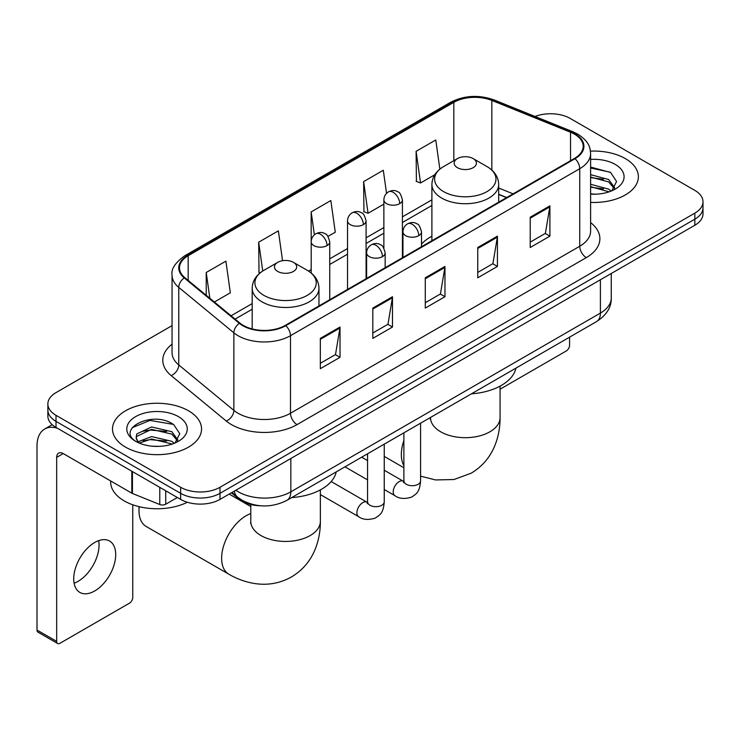 <?xml version="1.0" encoding="UTF-8"?>
<svg xmlns="http://www.w3.org/2000/svg" width="740" height="740" viewBox="0 0 740 740"><rect width="100%" height="100%" fill="white"/><g stroke="black" fill="none" stroke-linecap="round" stroke-linejoin="round"><path stroke-width="1.11" d="M431.901 236.217A49.164 28.379 0 0 0 421.504 244.145M506.53 197.636L498.686 194.463M260.748 505.79A27.824 16.067 180 0 1 238.854 498.945L231.407 492.803M172.059 325.618L56.018 392.607A27.824 16.067 0 0 0 47.869 403.966L47.869 416.084A27.824 16.067 0 0 0 56.018 427.443L180.634 499.398A27.824 16.067 0 0 0 219.993 499.398L694.851 225.238A27.824 16.067 0 0 0 703 213.879L703 207.82A27.824 16.067 0 0 1 694.851 219.179A27.824 16.067 0 0 0 703 207.82L703 201.761A27.824 16.067 0 0 0 694.851 190.402L570.235 118.456A27.824 16.067 0 0 0 535.048 116.476M47.869 403.966A27.824 16.067 0 0 0 56.018 415.325L180.634 487.281A27.824 16.067 0 0 0 219.993 487.281L219.993 493.34L694.851 219.179L219.993 493.34A27.824 16.067 0 0 1 180.634 493.34A27.824 16.067 0 0 0 219.993 493.34L219.993 499.398M56.018 415.325L56.018 421.384L180.634 493.34L56.018 421.384A27.824 16.067 0 0 1 47.869 410.025A27.824 16.067 0 0 0 56.018 421.384L56.018 427.443M625.328 158.591A44.52 25.706 0 0 0 590.455 151.136A44.52 25.706 0 0 1 625.328 158.591A44.52 25.706 0 0 1 638.37 176.768A44.52 25.706 0 0 0 625.328 158.591M188.506 410.783A44.52 25.706 0 0 0 139.99 405.215A44.52 25.706 0 0 0 112.508 428.96A44.52 25.706 0 0 0 125.541 447.136A44.52 25.706 0 0 0 174.067 452.714A44.52 25.706 0 0 0 201.548 428.96A44.52 25.706 0 0 0 188.506 410.783A44.52 25.706 0 0 0 139.99 405.215A44.52 25.706 0 0 0 112.508 428.96A44.52 25.706 0 0 0 125.541 447.136A44.52 25.706 0 0 0 174.067 452.714A44.52 25.706 0 0 0 201.548 428.96A44.52 25.706 0 0 0 188.506 410.783M574.499 134.162A29.683 17.14 180 0 1 583.185 146.279A29.683 17.14 180 0 1 574.499 158.397L285.252 325.397A29.683 17.14 180 0 1 239.945 323.103L184.843 277.667A29.683 17.14 180 0 1 179.478 267.843A29.683 17.14 180 0 1 188.173 255.725L453.824 102.351A29.683 17.14 180 0 1 491.832 100.427L570.531 132.247A29.683 17.14 180 0 1 574.499 134.162M575.017 133.866A30.423 17.566 0 0 0 570.956 131.896L492.257 100.085A30.423 17.566 0 0 0 453.296 102.046L187.646 255.42A30.423 17.566 0 0 0 184.242 277.916L239.344 323.352A30.423 17.566 0 0 0 285.779 325.693L575.017 158.702A30.423 17.566 0 0 0 575.017 133.866M320.337 338.384L320.337 368.677L340.021 357.318L340.021 327.025L320.337 338.384M320.337 363.303L335.498 354.553L339.938 328.033A7.418 4.283 -120 0 0 340.021 327.025M335.359 354.627L340.021 357.318M372.812 308.09L372.812 338.384L392.487 327.025L392.487 296.731L372.812 308.09M372.812 333.009L387.964 324.259L392.413 297.739A7.418 4.283 -120 0 0 392.487 296.731M387.834 324.333L392.487 327.025M530.219 217.209L530.219 247.502L549.903 236.143L549.903 205.85L530.219 217.209M530.219 242.128L545.38 233.378L549.82 206.858A7.418 4.283 -120 0 0 549.903 205.85M545.241 233.452L549.903 236.143M477.753 247.502L477.753 277.796L497.428 266.437L497.428 236.143L477.753 247.502M477.753 272.422L492.905 263.671L497.354 237.151A7.418 4.283 -120 0 0 497.428 236.143M492.775 263.745L497.428 266.437M425.278 277.796L425.278 308.09L444.962 296.731L444.962 266.437L425.278 277.796M425.278 302.716L440.439 293.965L444.879 267.445A7.418 4.283 -120 0 0 444.962 266.437M440.3 294.039L444.962 296.731M590.613 202.409A44.52 25.706 0 0 0 638.37 176.768A44.52 25.706 0 0 1 590.613 202.409M219.993 487.281L694.851 213.12A27.824 16.067 0 0 0 703 201.761M214.36 302.012L230.334 292.79L225.894 261.137L206.22 272.496L206.22 295.297M386.548 193.344L383.302 170.256L363.627 181.615L363.95 211.723M439.865 169.118L435.777 139.962L416.102 151.321L416.417 181.429M282.56 260.702L278.36 230.843L258.686 242.202L259.009 272.311M327.996 236.402L335.276 232.203L330.836 200.549L311.161 211.908L311.198 242.184M311.161 211.908L314.38 234.83M363.627 181.615L368.067 213.268L383.866 204.148M368.067 213.268L363.627 211.603M416.102 151.321L420.542 182.974L434.769 174.76M420.542 182.974L416.102 181.309M260.267 272.782L258.686 272.19M258.686 242.202L262.737 271.025M206.22 272.496L209.836 298.276M590.613 193.899L595.811 194.185M590.613 184.279L608.668 189.135L611.12 191.096M590.613 186.684L609.103 191.836M590.613 174.659L608.668 179.515L614.69 187.831M590.613 177.064L608.668 181.92L614.209 188.46M590.613 194.121A30.238 17.455 0 0 0 615.227 189.107A30.238 17.455 0 0 0 615.227 164.419A30.238 17.455 0 0 0 590.613 159.405M611.832 190.8L616.568 181.494L610.583 172.466L590.613 167.064M590.613 167.999L610.167 172.198M590.613 177.609L603.479 179.265M590.613 187.229L603.479 188.885M500.074 389.194L566.294 350.954A4.634 2.673 120 0 0 569.578 345.275L569.578 337.163M457.422 167.675A11.128 6.429 0 0 0 473.165 167.675A11.128 6.429 0 0 0 473.165 158.591L486.985 166.565A30.673 17.714 0 0 1 486.985 191.614A30.673 17.714 0 0 1 443.602 191.614A30.673 17.714 0 0 1 443.602 166.565C436.045 171.06 432.142 177.017 431.901 184.445A33.393 19.277 0 0 0 441.678 198.079A33.393 19.277 0 0 0 478.068 202.261A33.393 19.277 0 0 0 498.686 184.445C498.436 177.017 494.533 171.06 486.985 166.565L473.165 158.591A11.128 6.429 0 0 0 457.422 158.591A11.128 6.429 0 0 0 457.422 167.675M471.426 393.828A51.014 29.452 0 0 0 515.937 368.132M139.203 506.697A34.78 20.082 120 0 0 138.99 510.572A34.78 20.082 120 0 0 146.196 526.491L228.836 574.203A34.78 20.082 -60 0 1 223.499 546.333A34.78 20.082 -60 0 1 246.226 515.678A34.78 20.082 -60 0 1 250.795 513.532M277.713 271.432A11.128 6.429 0 0 0 293.447 271.432A11.128 6.429 0 0 0 293.447 262.349L307.267 270.322A30.673 17.714 0 0 1 307.267 295.371A30.673 17.714 0 0 1 263.884 295.371A30.673 17.714 0 0 1 263.884 270.322C256.336 274.808 252.433 280.775 252.183 288.202A33.393 19.277 0 0 0 261.969 301.837A33.393 19.277 0 0 0 298.359 306.018A33.393 19.277 0 0 0 318.968 288.202C318.727 280.775 314.824 274.808 307.267 270.322L293.447 262.349A11.128 6.429 0 0 0 277.713 262.349A11.128 6.429 0 0 0 277.713 271.432M291.708 497.585A51.014 29.452 0 0 0 336.228 471.889M98.679 540.635A29.683 17.14 -60 0 1 78.07 581.344A29.683 17.14 -60 0 1 74.111 583.203M94.72 590.955A29.683 17.14 120 0 0 114.108 564.805A29.683 17.14 120 0 0 109.557 541.023A29.683 17.14 120 0 0 94.72 542.485A29.683 17.14 120 0 0 75.323 568.644A29.683 17.14 120 0 0 79.874 592.426A29.683 17.14 120 0 0 94.72 590.955M165.714 490.777L165.714 504.227L177.36 497.502M57.406 428.247A37.102 21.423 -120 0 0 44.687 429.015A37.102 21.423 -120 0 0 37 445.998L37 630.036L56.675 641.395L56.675 457.366A9.278 5.356 60 0 1 58.599 453.121A9.278 5.356 60 0 1 63.233 453.574L131.812 493.173L131.812 471.204M56.675 641.395A4.634 2.673 120 0 0 57.637 643.523L37.962 632.163A4.634 2.673 -60 0 1 37 630.036M57.637 643.523A4.634 2.673 120 0 0 59.958 643.291L129.481 603.155A4.634 2.673 120 0 0 132.756 597.476L132.756 504.791M165.714 504.227A4.634 2.673 180 0 1 159.775 504.523L132.432 493.469A4.634 2.673 180 0 1 131.812 493.173M110.649 480.954L110.649 481.98A46.38 26.779 0 0 0 124.237 500.906A46.38 26.779 0 0 0 187.331 502.247M151.996 446.174L158.989 446.387M138.103 441.743L151.598 436.591L171.847 441.327L174.298 443.288M139.342 443.038L151.598 438.996L172.291 444.037M138.315 442.677L136.142 437.599A20.96 12.099 0 0 0 139.527 443.195M136.142 437.599L136.78 433.927L151.598 426.971L171.847 431.707L177.868 440.023M136.197 437.895L136.78 436.332L151.598 429.376L171.847 434.112L177.397 440.651M175.019 442.992L179.755 433.696L173.761 424.668C152.551 409.414 114.848 429.505 136.613 441.826L136.724 441.9M178.405 416.62A30.238 17.455 0 0 0 135.642 416.62A30.238 17.455 0 0 0 135.642 441.308A30.238 17.455 0 0 0 178.405 441.308A30.238 17.455 0 0 0 178.405 416.62M132.192 427.692L149.952 420.413L173.354 424.39M143.282 431.235L149.952 430.033L166.657 431.457M143.282 440.855L149.952 439.643L166.657 441.077M238.854 498.122L238.854 498.945M235.866 490.232A37.102 21.423 0 0 0 238.354 491.823A37.102 21.423 0 0 0 290.829 491.823L600.399 313.085A37.102 21.423 0 0 0 611.268 297.943C611.545 307.146 606.634 315.027 596.56 321.586L286.981 500.314A18.555 10.712 60 0 0 290.829 491.823L290.829 458.495M600.399 279.766L600.399 313.085A18.555 10.712 60 0 1 596.56 321.586M234.358 491.101A18.555 12.404 129.5 0 0 237.596 497.132L231.962 492.488M694.851 225.238L694.851 213.12M180.634 499.398L180.634 487.281M590.613 222.611A46.38 26.779 180 0 1 586.302 257.613L297.055 424.603A9.278 5.356 60 0 1 290.496 413.244L579.744 246.254A37.102 21.423 0 0 0 590.613 231.102L590.613 153.55A37.102 21.423 180 0 1 579.744 168.702A9.278 5.356 -120 0 0 575.017 158.702M297.055 424.603A46.38 26.779 180 0 1 231.472 424.603A46.38 26.779 180 0 1 226.274 421.032L171.171 375.596A46.38 26.779 180 0 1 172.059 344.174M238.03 413.244A37.102 21.423 0 0 0 290.496 413.244L290.496 335.692A37.102 21.423 180 0 1 233.868 332.834L178.766 287.397A37.102 21.423 180 0 1 172.059 275.114L172.059 352.666A37.102 21.423 0 0 0 178.766 364.95L233.868 410.386A37.102 21.423 0 0 0 238.03 413.244M590.613 153.55C590.011 147.177 589.419 141.876 577.82 134.162L572.945 131.794A9.278 4.348 112 0 0 570.956 131.896M572.945 131.794L494.246 99.983C478.882 94.544 464.304 95.331 450.493 102.342A9.278 5.356 60 0 1 453.296 102.046M187.646 255.42A9.278 5.356 -120 0 0 184.843 255.716C175.214 262.644 170.959 269.101 172.059 275.114M184.242 277.916A9.278 6.207 129.5 0 0 178.766 287.397L178.766 364.95A9.278 6.207 -50.5 0 1 171.171 375.596M494.246 99.983A9.278 4.348 112 0 0 492.257 100.085M239.344 323.352A9.278 6.207 129.5 0 0 233.868 332.834L233.868 410.386A9.278 6.207 -50.5 0 1 226.274 421.032M285.779 325.693A9.278 5.356 60 0 1 290.496 335.692L579.744 168.702L579.744 246.254A9.278 5.356 60 0 0 586.302 257.613M188.173 255.725L188.173 280.414M570.531 132.247L570.531 160.691M491.832 100.427L491.832 170.071M513.098 193.852L498.686 188.025M453.824 102.351L453.824 160.663M431.901 199.837L402.421 216.848M383.866 227.559L366.087 237.827M347.532 248.538L329.744 258.806M311.198 269.517L308.506 271.071M252.183 303.585L231.065 315.786M425.278 278.758L444.879 267.445M477.753 248.464L497.354 237.151M530.219 218.171L549.82 206.858M372.812 309.052L392.413 297.739M320.337 339.346L339.938 328.033M500.074 386.132L500.074 417.601A34.78 20.082 180 0 1 489.889 431.799A34.78 20.082 180 0 1 440.698 431.799A34.78 20.082 180 0 1 430.504 417.601L430.347 419.589M403.883 465.627A34.78 20.082 -60 0 1 403.883 440.494M320.364 489.889L320.364 521.358A34.78 20.082 180 0 1 310.171 535.557A34.78 20.082 180 0 1 260.979 535.557A34.78 20.082 180 0 1 250.795 521.358L250.638 523.346M418.785 235.653A9.278 5.356 0 0 0 421.504 231.861C420.033 226.496 418.572 223.869 417.101 223.97C414.418 222.074 411.246 222.028 407.592 223.832A9.278 5.356 60 0 1 412.226 224.285A9.278 5.356 -120 0 1 418.785 235.653A9.278 5.356 0 0 1 405.668 235.653A9.278 5.356 0 0 1 402.958 231.861C403.096 228.346 404.641 225.672 407.592 223.832M384.245 489.51L394.938 495.68A8.344 4.819 -60 0 1 393.661 488.992A8.344 4.819 -60 0 1 399.11 481.638A8.344 4.819 -60 0 1 399.48 481.435A8.344 4.819 -60 0 1 403.291 481.222L384.245 470.233M404.364 482.064L403.615 482.684L403.883 480.88A8.344 4.819 -0 0 0 406.325 484.284A8.344 4.819 -0 0 0 417.749 484.497A8.344 4.819 -0 0 0 420.579 480.88C419.626 492.655 416.232 493.913 411.57 497.123C404.595 499.241 399.054 498.769 394.938 495.68M382.45 256.632A9.278 5.356 0 0 0 385.17 252.839C383.699 247.475 382.229 244.847 380.767 244.949C378.085 243.053 374.912 243.007 371.258 244.811A9.278 5.356 60 0 1 375.892 245.264A9.278 5.356 -120 0 1 382.45 256.632A9.278 5.356 0 0 1 369.334 256.632A9.278 5.356 0 0 1 366.615 252.839C366.763 249.325 368.307 246.651 371.258 244.811M320.364 494.579L358.604 516.659A8.344 4.819 -60 0 1 357.328 509.971A8.344 4.819 -60 0 1 362.776 502.617A8.344 4.819 -60 0 1 363.146 502.414A8.344 4.819 -60 0 1 366.947 502.201L331.178 481.546M368.021 503.043L367.281 503.663L367.549 501.859A8.344 4.819 -0 0 0 369.991 505.263A8.344 4.819 -0 0 0 381.414 505.476A8.344 4.819 -0 0 0 384.245 501.859C383.292 513.634 379.897 514.892 375.236 518.102C368.261 520.22 362.711 519.739 358.604 516.659M399.702 203.648A9.278 5.356 0 0 0 402.421 199.865C400.95 194.5 399.48 191.873 398.018 191.975C395.336 190.078 392.163 190.032 388.509 191.836A9.278 5.356 60 0 1 393.144 192.289A9.278 5.356 -120 0 1 399.702 203.648A9.278 5.356 0 0 1 386.585 203.648A9.278 5.356 0 0 1 383.866 199.865C384.005 196.35 385.549 193.667 388.509 191.836M363.368 224.627A9.278 5.356 0 0 0 366.087 220.844C364.617 215.479 363.146 212.852 361.684 212.954C358.993 211.057 355.829 211.011 352.166 212.815A9.278 5.356 60 0 1 356.81 213.268A9.278 5.356 -120 0 1 363.368 224.627A9.278 5.356 0 0 1 350.251 224.627A9.278 5.356 0 0 1 347.532 220.844C347.671 217.329 349.215 214.646 352.166 212.815M327.034 245.606A9.278 5.356 0 0 0 329.744 241.823C328.273 236.458 326.812 233.831 325.35 233.933C322.659 232.036 319.486 231.99 315.832 233.785A9.278 5.356 60 0 1 320.476 234.247A9.278 5.356 -120 0 1 327.034 245.606A9.278 5.356 0 0 1 313.917 245.606A9.278 5.356 0 0 1 311.198 241.823C311.337 238.308 312.881 235.625 315.832 233.785M56.675 457.366L63.233 453.574M132.432 471.565L132.432 493.469M159.775 504.523L159.775 487.346M286.981 500.314C272.052 507.816 257.122 507.816 242.202 500.314L237.596 497.132M611.268 297.943L611.268 273.495M450.493 102.342L184.843 255.716M431.901 205.48L402.421 222.5M383.866 233.211L366.087 243.479M347.532 254.19L329.744 264.457M252.183 309.237L235.098 319.107M506.734 197.524L498.686 194.269M500.074 417.601C500.129 427.517 498.362 436.896 494.792 445.748C489.935 457.533 482.055 466.69 471.158 473.202L453.935 479.529L435.564 479.946L420.579 476.153M403.883 467.754L384.245 456.414M498.686 202.168L498.686 184.445M431.901 240.731L431.901 184.445M457.422 158.591L443.602 166.565M320.364 521.358C320.411 531.274 318.653 540.653 315.083 549.505C310.217 561.29 302.346 570.438 291.449 576.96C280.349 583.139 268.49 585.386 255.855 583.703C246.401 582.371 237.392 579.207 228.836 574.203M138.99 506.641L138.99 510.572M318.968 305.925L318.968 288.202M252.183 328.93L252.183 288.202M277.713 262.349L263.884 270.322M250.795 506.558L229.197 494.079M250.795 504.523L250.795 521.358M403.855 481.527L403.291 481.222M420.579 423.188L420.579 480.88M421.504 246.725L421.504 231.861M367.549 479.872L344.97 466.838M403.883 432.826L403.883 480.88M402.958 257.437L402.958 231.861M367.549 460.585L361.666 457.2M367.521 502.506L366.947 502.201M384.245 444.167L384.245 501.859M385.17 267.704L385.17 252.839M367.549 453.805L367.549 501.859M366.615 278.416L366.615 252.839M402.421 257.751L402.421 199.865M383.866 248.104L383.866 199.865M366.087 278.73L366.087 220.844M347.532 289.433L347.532 220.844M329.744 299.7L329.744 241.823M311.198 273.032L311.198 241.823M44.687 429.015L52.189 424.686"/></g></svg>
